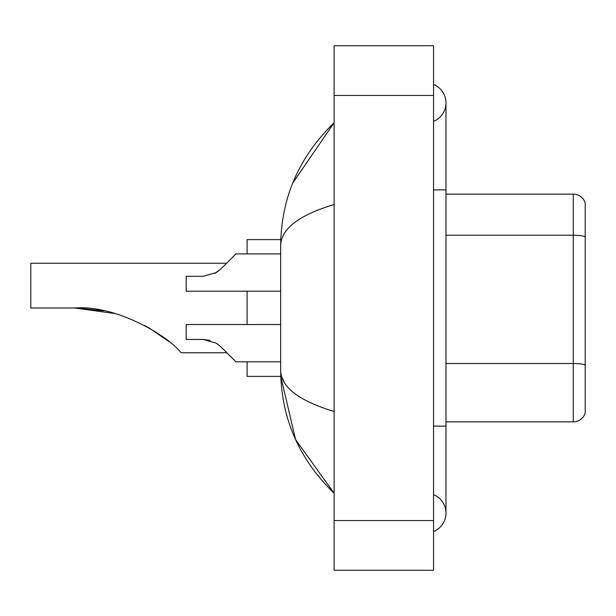 <?xml version="1.0" encoding="UTF-8"?>
<svg xmlns="http://www.w3.org/2000/svg" width="616" height="616" viewBox="0 0 616 616"><rect width="100%" height="100%" fill="white"/><g stroke="black" fill="none" stroke-linecap="round" stroke-linejoin="round"><path stroke-width="0.92" d="M433.548 426.087L445.976 426.087L445.976 102.895A19.889 19.889 0 0 1 433.548 121.337A19.889 19.889 0 0 0 433.548 84.461A19.889 19.889 0 0 1 445.976 102.895A19.889 19.889 0 0 0 433.548 84.461A19.889 19.889 0 0 1 445.976 102.895M433.548 531.539A19.889 19.889 0 0 0 433.548 494.663A19.889 19.889 0 0 1 433.548 531.539A19.889 19.889 0 0 0 445.976 513.105A19.889 19.889 0 0 1 433.548 531.539M334.103 204.512C298.945 215.115 281.127 228.805 280.65 245.599L280.65 370.401C281.05 387.133 298.868 400.831 334.103 411.488M334.103 570.285L433.548 570.285L433.548 45.715L334.103 45.715L334.103 570.285M280.65 245.599C281.189 197.798 298.999 156.857 334.103 122.784L292.754 183.021M247.093 361.823L247.093 376.368L280.757 376.368L295.58 439.593L334.103 493.216C298.999 459.136 281.181 418.202 280.65 370.401M284.384 382.582L281.535 376.368M585.2 203.088A12.428 12.428 0 0 0 573.265 194.14A12.428 12.428 0 0 1 585.2 203.088L585.2 412.913A12.428 12.428 0 0 1 573.265 421.86L445.976 421.86M585.2 236.775A12.428 2.156 180 0 0 573.265 235.227L573.265 194.14L445.976 194.14M585.2 236.952L585.2 365.065A12.428 2.156 180 0 0 573.265 363.509L573.265 235.227L445.976 235.227M226.58 263.248L235.905 253.931L226.58 263.248L235.905 253.931L226.58 263.248L235.905 253.931L226.58 263.248L235.905 253.931L226.58 263.248L229.691 260.145L226.58 263.248L30.8 263.248L30.8 308L74.675 308C115.585 304.612 167.021 335.366 180.149 351.69L181.212 352.752L226.827 352.752L235.905 361.823L226.827 352.752M247.093 291.222L247.093 324.532M280.757 239.632L247.093 239.632L247.093 253.931M76.784 308.015L103.465 310.803M144.822 325.525L161.261 335.712L168.938 341.564L148.726 327.681M114.807 313.505L74.675 308M229.691 355.609L220.813 346.731L235.905 361.823L220.813 346.731L235.905 361.823L220.813 346.731L235.905 361.823L220.813 346.731L235.905 361.823L220.813 346.731L235.905 361.823L280.65 361.823M216.324 343.181L220.813 346.731L235.905 361.823L220.813 346.731L216.324 343.181L220.813 346.731L216.324 343.181L220.813 346.731L216.324 343.181L220.813 346.731L216.324 343.181L220.813 346.731L216.324 343.181L203.234 339.447L186.178 339.447L203.226 339.447L210.033 340.394L203.234 339.447L186.178 339.447L203.226 339.447L210.033 340.394L203.234 339.447L186.178 339.447L186.178 324.532L280.65 324.532M210.033 340.394L203.234 339.447M229.691 260.145L220.813 269.023L235.905 253.931L220.813 269.023L235.905 253.931L220.813 269.023L235.905 253.931L220.813 269.023L235.905 253.931L220.813 269.023L235.905 253.931L280.65 253.931M214.73 273.481L220.813 269.023L235.905 253.931L220.813 269.023L216.324 272.572L220.813 269.023L216.324 272.572L220.813 269.023L216.324 272.572L203.234 276.299L186.178 276.299L186.178 291.222L280.65 291.222M433.548 189.913L445.976 189.913M334.103 520.558L433.548 520.558M334.103 95.442L433.548 95.442M573.265 421.86L573.265 363.509L445.976 363.509M445.976 426.087L445.976 513.105M334.103 122.784L329.776 126.958M334.103 493.216L329.776 489.042"/></g></svg>
